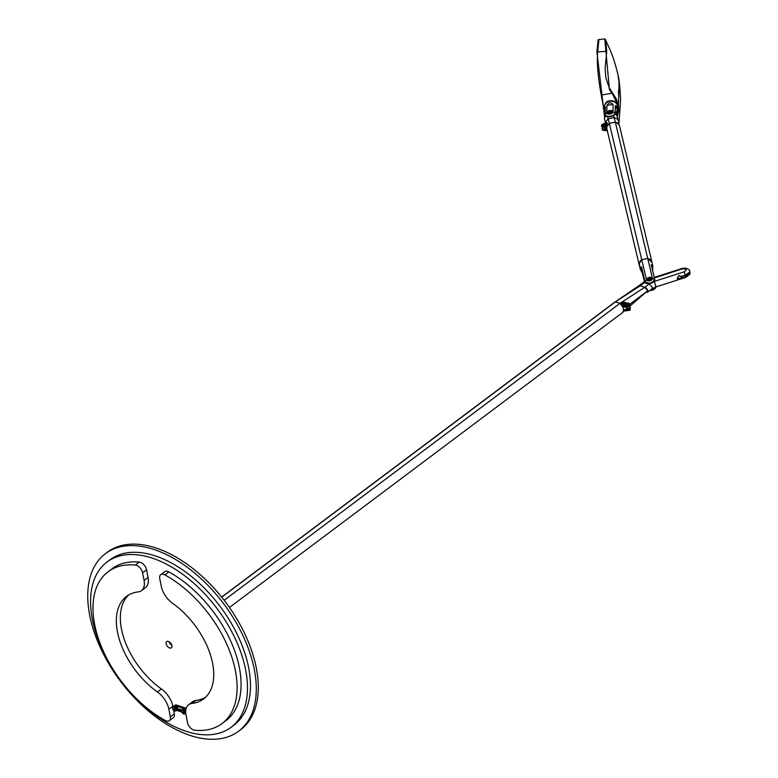 <?xml version="1.0" encoding="UTF-8"?>
<svg xmlns="http://www.w3.org/2000/svg" width="778" height="778" viewBox="0 0 778 778"><rect width="100%" height="100%" fill="white"/><g stroke="black" fill="none" stroke-linecap="round" stroke-linejoin="round"><path stroke-width="1.17" d="M166.132 643.717A3.9 2.266 53.1 0 1 166.687 641.558A3.9 2.266 53.1 0 1 170.839 643.318A3.9 2.266 53.1 0 1 171.374 647.802A3.9 2.266 53.1 0 1 168.369 647.238A3.9 2.266 53.1 0 1 166.132 643.717M169.196 641.782A3.9 2.266 -126.9 0 0 171.85 645.332M110.758 665.54A103.328 60.081 53.1 0 1 107.024 562.027A103.328 60.081 53.1 0 1 186.36 577.052A103.328 60.081 53.1 0 1 245.692 670.121A103.328 60.081 53.1 0 1 231.037 727.333A103.328 60.081 53.1 0 1 132.698 694.793M107.024 562.027L110.009 559.781A103.328 60.081 53.1 0 1 189.346 574.806A103.328 60.081 53.1 0 1 248.678 667.884A103.328 60.081 53.1 0 1 234.022 725.086L231.037 727.333M189.91 735.356A110.982 64.535 53.1 0 1 100.741 648.502A110.982 64.535 53.1 0 1 105.419 553.664A110.982 64.535 53.1 0 1 223.636 603.709A110.982 64.535 53.1 0 1 238.613 731.213A110.982 64.535 53.1 0 1 189.91 735.356M105.419 553.664L107.413 552.166A110.982 64.535 53.1 0 1 225.63 602.211A110.982 64.535 53.1 0 1 240.606 729.715L238.613 731.213M176.003 710.684A2.674 1.556 -126.9 0 0 176.937 710.518A2.674 1.556 -126.9 0 0 177.365 709.341L181.721 710.791M177.822 709.497A2.674 1.556 53.1 0 1 177.433 710.139A2.674 1.556 53.1 0 1 177.151 710.285M181.877 712.103L176.985 710.479M182.091 710.265A2.295 1.332 53.1 0 1 182.14 710.226L182.042 710.295A2.295 1.332 53.1 0 1 184.493 711.335A2.295 1.332 53.1 0 1 184.794 713.971A2.295 1.332 53.1 0 1 183.793 714.058A2.295 1.332 53.1 0 1 181.945 712.259A2.295 1.332 53.1 0 1 182.042 710.295L177.238 708.709L182.422 709.886M186.166 708.369A2.674 1.556 -126.9 0 0 185.475 708.029L176.392 705.004L175.4 705.753A2.674 1.556 53.1 0 1 177.734 708.33M183.093 709.098A2.674 1.556 53.1 0 1 183.307 708.875A2.674 1.556 53.1 0 1 184.483 708.768L175.4 705.753M183.773 710.402A1.186 0.69 53.1 0 1 184.969 710.975A1.186 0.69 53.1 0 1 185.183 712.288M174.68 707.387A1.186 0.69 53.1 0 1 175.886 707.961A1.186 0.69 53.1 0 1 176.1 709.273M177.238 708.709A2.674 1.556 -126.9 0 0 175.633 706.512A2.674 1.556 -126.9 0 0 173.727 706.23A2.674 1.556 -126.9 0 0 173.299 707.085M176.392 705.004A2.674 1.556 -126.9 0 0 175.215 705.111L173.727 706.23M185.086 713.698A2.674 1.556 -126.9 0 0 185.825 713.64M185.748 710.577A2.674 1.556 -126.9 0 0 182.811 709.244A2.674 1.556 -126.9 0 0 182.392 710.1M173.008 707.251A2.295 1.332 53.1 0 1 173.056 707.212A2.295 1.332 53.1 0 1 174.233 707.192A2.295 1.332 53.1 0 1 176.159 709.76A2.295 1.332 53.1 0 1 175.809 710.878A2.295 1.332 53.1 0 1 175.76 710.917M173.689 708.923L174.515 708.573L174.797 709.867L173.689 708.923L174.262 708.495M174.301 708.505L174.972 709.283M174.155 709.672L174.749 709.225M174.758 711.063A2.295 1.332 53.1 0 1 172.872 709.273A2.295 1.332 53.1 0 1 172.959 707.28A2.295 1.332 53.1 0 1 175.4 708.32A2.295 1.332 53.1 0 1 175.711 710.956A2.295 1.332 53.1 0 1 174.758 711.063M182.14 710.226A2.295 1.332 53.1 0 1 183.316 710.207A2.295 1.332 53.1 0 1 185.252 712.774A2.295 1.332 53.1 0 1 184.901 713.893A2.295 1.332 53.1 0 1 184.843 713.932M182.762 711.919L183.627 711.607L183.871 712.881L182.762 711.919L183.316 711.5M183.394 711.53L184.046 712.298M183.219 712.667L183.812 712.22M172.677 603.368A64.127 37.286 53.1 0 1 203.525 698.965A64.127 37.286 53.1 0 1 191.942 703.429A18.371 10.678 -126.9 0 0 188.626 704.703A18.371 10.678 -126.9 0 0 186.02 714.875L187.508 722.567A6.885 4.007 -126.9 0 0 194.772 730.26A94.906 55.189 -126.9 0 0 221.993 723.589A94.906 55.189 -126.9 0 0 229.704 651.225A94.906 55.189 -126.9 0 0 164.848 574.874A6.885 4.007 -126.9 0 0 160.735 574.65A6.885 4.007 -126.9 0 0 159.753 578.462L161.241 586.155A18.371 10.678 -126.9 0 0 172.677 603.368M221.993 723.589L225.98 720.593A94.906 55.189 53.1 0 0 233.692 648.239A94.906 55.189 53.1 0 0 168.836 571.888A6.885 4.007 -126.9 0 0 164.712 571.665L160.735 574.65M188.626 704.703L192.613 701.717A18.371 10.678 53.1 0 1 195.93 700.433A64.127 37.286 -126.9 0 0 205.431 697.351M138.144 591.912A64.127 37.286 -126.9 0 0 126.561 596.376A64.127 37.286 -126.9 0 0 157.409 691.963A18.371 10.678 53.1 0 1 168.855 709.176L170.333 716.869A6.885 4.007 53.1 0 1 169.361 720.681A6.885 4.007 53.1 0 1 165.237 720.457A94.906 55.189 53.1 0 1 100.381 644.106A94.906 55.189 53.1 0 1 108.093 571.752A94.906 55.189 53.1 0 1 135.314 565.071A6.885 4.007 53.1 0 1 142.578 572.764L144.066 580.456A18.371 10.678 53.1 0 1 141.46 590.628A18.371 10.678 53.1 0 1 138.144 591.912M108.093 571.752L112.071 568.757A94.906 55.189 -126.9 0 1 139.301 562.086A6.885 4.007 53.1 0 1 146.565 569.778L148.053 577.471A18.371 10.678 53.1 0 1 145.447 587.643L141.46 590.628M172.959 707.28L172.833 706.191A18.371 10.678 -126.9 0 0 161.396 688.977A64.127 37.286 53.1 0 1 128.642 594.995M169.361 720.681L173.338 717.695A6.885 4.007 -126.9 0 0 174.321 713.883L173.64 710.343M221.73 597.183L615.631 301.679L640.265 285.769L638.641 285.886L614.688 302.214A6.506 3.783 53.1 0 1 615.379 301.874L619.92 303.381A6.506 3.783 53.1 0 1 622.478 312.639L229.442 607.482M224.161 600.276L619.92 303.381M626.368 310.675L630.229 310.062L630.209 307.602M629.917 304.149L647.86 290.69L647.413 292.285L645.798 292.402L629.159 306.775M624.831 310.578L623.295 311.832M628.673 306.59L630.131 307.145L630.229 310.062L630.268 307.407L628.828 306.765M626.494 309.304L629.052 308.827M623.509 310.159L623.713 310.655A6.506 3.783 -126.9 0 1 623.606 311.142A6.506 3.783 -126.9 0 1 623.382 311.677A6.506 3.783 -126.9 0 1 623.11 312.085A6.506 3.783 -126.9 0 1 622.731 312.445A6.506 3.783 -126.9 0 1 622.633 312.513A6.506 3.783 -126.9 0 0 622.731 312.445A6.506 3.783 -126.9 0 0 623.11 312.085A6.506 3.783 -126.9 0 0 623.382 311.677A6.506 3.783 -126.9 0 0 623.606 311.142A6.506 3.783 -126.9 0 0 623.713 310.655L624.18 310.344A524.207 285.205 -9.3 0 0 624.753 310.548L625.813 310.889M624.18 310.344L624.841 310.169L624.18 310.344A1.663 0.642 114.4 0 1 624.121 310.305L623.382 310.082M689.862 271.872L690.135 273.428L685.972 276.696L679.136 279.428L677.424 279.039L677.57 277.211L679.106 275.587L681.149 276.404L685.642 275.004L689.823 271.785L689.541 270.229L689.736 272.047M622.507 312.61L623.723 310.597M624.141 310.286L623.781 309.78M647.86 290.69L644.806 287.276L620.173 303.187A6.487 3.773 53.1 0 1 620.552 303.517A6.516 3.793 53.1 0 1 620.97 303.926L621.7 304.772A6.525 3.793 53.1 0 1 622.176 305.423A6.487 3.773 53.1 0 1 622.653 306.201A6.525 3.793 53.1 0 1 623.013 306.892L623.411 306.59A1.663 1.079 -93.2 0 1 623.421 306.425L626.864 303.109L629.431 303.556A562.504 340.365 -23.9 0 0 627.875 303.041M628.002 303.148L629.752 304.266M614.717 302.195L615.233 301.922M615.223 301.913A6.506 3.802 52.9 0 1 615.417 301.845L619.969 303.342A6.506 3.802 52.9 0 1 620.212 303.546L622.993 307.222L623.421 306.425A523.652 262.021 -12.5 0 0 623.995 306.571L629.421 305.851L629.49 303.585M623.431 306.581L622.838 307.232M629.421 305.851L629.519 306.347L625.736 307.32L623.479 306.746M677.298 278.689L681.197 277.931L681.528 276.482M680.935 276.501C678.98 275.412 677.823 276.102 677.444 278.573L677.502 277.853C678.484 275.869 679.632 275.431 680.925 276.53L685.214 275.334L680.935 276.501M625.035 306.843L625.434 305.871A2.295 1.196 169.1 0 0 628.634 305.316A2.295 1.196 169.1 0 0 628.43 303.624M614.921 302.039L615.631 301.679L614.921 302.039M649.776 283.571L644.806 287.276L640.265 285.769L644.699 282.443L643.075 282.56L638.641 285.886L638.174 287.315M625.882 305.53L625.356 305.073L628.517 304.47L625.882 305.53M626.523 308.205L626.669 309.381L629.198 308.321L626.523 308.205L626.669 309.381M681.664 276.443L681.197 277.931M689.503 272.67L685.739 275.169M685.632 275.208L685.846 276.346L689.882 273.175L689.814 272.028M689.668 272.057L685.185 275.305M628.332 304.947L625.736 305.472M644.485 281.578L642.511 273.486L640.109 268.653L641.228 266.805L644.836 281.51C648.891 284.106 652.178 283.425 654.687 279.487L651.293 264.744L652.849 266.047L652.616 270.17M639.681 266.387A6.506 5.543 -13.4 0 1 639.331 265.405A6.506 5.543 -13.4 0 1 641.733 259.706L647.734 258.481A6.506 5.543 -13.4 0 1 651.993 262.39A6.506 5.543 -13.4 0 1 651.993 262.419L647.743 258.51L652.528 278.543A3.093 1.614 169.1 0 1 652.538 278.592A3.093 1.614 169.1 0 1 649.825 280.741A3.093 1.614 169.1 0 1 646.479 279.779L646.45 279.555A3.093 1.614 169.1 0 1 647.228 278.368M652.003 262.449L652.849 266.047L651.098 265.327M645.05 281.976L641.617 267.262L640.527 268.77L641.558 268.556M651.76 266.475L652.518 266.319L652.382 269.13M639.331 265.405L606.928 129.109A6.506 5.543 -13.4 0 1 609.339 123.41L615.33 122.185L647.734 258.481L641.743 259.735L639.263 263.645L640.138 268.818L642.706 272.913M654.716 279.963L654.813 279.672C654.599 284.194 644.515 284.738 644.797 281.743L644.836 281.51A6.506 5.543 166.6 0 1 646.479 279.779L641.743 259.735M639.263 263.645L640.051 267.564M651.322 277.581A3.093 1.614 169.1 0 1 652.45 278.329M649.941 290.389A3.093 1.614 -10.9 0 0 654.035 289.153M656.039 286.907L655.591 287.909L650.252 290.155M647.529 289.756L646.1 287.996M648.502 278.573L650.33 278.223L649.601 279.069L648.502 278.573M649.727 278.962L648.852 279.253M652.022 278.602A2.908 1.517 169.1 0 1 652.46 279.146M646.761 280.245A2.908 1.517 169.1 0 1 646.965 279.574M615.33 122.185A6.506 5.543 -13.4 0 1 619.589 126.094L651.993 262.39M609.339 123.41L641.733 259.706M618.695 90.219L618.88 96.326L618.724 90.073M618.841 96.482L619.006 82.089L617.858 74.338M618.413 90.374L618.578 95.14M618.899 90.063L618.773 96.307M605.576 39.717L606.743 51.28L605.109 68.318L605.897 77.975L609.155 87.593L616.195 98.699L618.432 104.845L618.705 96.034M617.119 117.274L618.607 111.244L618.666 106.411L618.432 104.845L617.858 105.283L617.003 116.039M618.607 111.244L618.695 110.583M617.732 115.202L617.965 114.317M605.488 39.522C609.641 49.636 613.19 54.265 618.335 76.458C619.152 78.267 620.844 96.073 620.445 102.297L618.841 124.957M596.911 52.009L598.156 39.697L598.914 39.61L597.679 51.922L596.911 52.009L604.506 116.34M604.778 109.474L605.148 110.447L604.778 109.474A6.506 5.504 1.8 0 1 604.545 108.249L604.098 105.993M604.098 106.197L606.898 101.403L608.834 101.286M604.098 105.973A7.002 5.923 -178.2 0 0 604.535 108.191M617.858 105.283L613.297 95.529L609.388 89.47L604.788 38.9L598.914 39.61M604.594 106.216A6.506 5.504 1.8 0 1 604.594 105.973L604.584 106.46A6.506 5.504 1.8 0 1 609.524 101.305A6.506 5.504 1.8 0 1 616.76 104.019A6.506 5.504 1.8 0 1 617.586 106.868A6.506 5.504 -178.2 0 0 617.567 106.314A6.506 5.504 -178.2 0 0 610.925 101.159A6.506 5.504 -178.2 0 0 604.584 106.46L604.545 108.249L605.274 106.975L605.119 114.278A6.506 5.504 1.8 0 1 606.636 112.771A3.248 1.702 -10.9 0 0 606.675 113.053A3.248 1.702 -10.9 0 0 610.069 114.035A3.248 1.702 -10.9 0 0 613.054 111.935L613.083 104.476C610.847 102.015 608.834 102.278 607.044 105.254L613.083 104.476M607.044 105.254L606.636 112.771M614.941 113.53L615.067 112.985A6.506 5.504 1.8 0 0 613.054 111.935L612.87 111.283A3.258 1.702 169.1 0 0 609.884 110.534A3.258 1.702 169.1 0 0 606.83 112.061M605.274 106.975L605.119 114.278A5.047 2.597 -10.8 0 0 610.001 116.253A5.047 2.597 -10.8 0 0 615.067 112.985L615.427 105.662L617.304 106.596A6.506 5.504 1.8 0 1 617.538 107.821L617.596 106.382A6.506 5.504 1.8 0 1 617.586 106.625M616.225 113.987L617.538 107.821L616.614 114.512M605.663 107.452L604.545 108.259L605.167 109.679M615.437 108.259L617.149 108.035A6.127 5.183 -178.2 0 0 616.925 106.887L617.304 106.596M615.486 107.072L616.925 106.887L615.223 106.216M604.594 105.973A6.506 5.504 1.8 0 1 610.944 100.673A6.506 5.504 1.8 0 1 617.586 105.827A6.506 5.504 1.8 0 1 617.596 106.382M606.976 126.717L609.33 123.362L615.32 122.127L618.773 124.315M607.375 130.568L602.853 130.325L602.162 129.197M605.576 130.616L607.521 130.655M607.297 130.626A1.148 1.089 92.6 0 0 607.141 130.636L602.853 130.325M606.519 128.759L604.049 129.119M607.083 129.732L603.125 130.13L602.016 128.808L603.106 127.407M604.166 130.315L605.663 130.344M607.035 130.373A1.148 0.895 140.4 0 0 606.49 130.432L606.15 130.257M606.12 122.807L605.547 123.138A102.813 53.575 160.9 0 1 604.117 123.585L601.608 126.172L605.031 127.067L604.642 125.773A102.784 53.556 160.9 0 1 606.062 125.316L606.49 122.652L604.195 123.527M606.772 126.746L604.827 127.388L606.898 127.038M606.402 127.057L605.819 126.97L606.237 125.968L607.122 125.803L607.035 126.454M604.117 123.585L602.075 124.49A1.527 0.856 -133.3 0 0 602.026 124.538L602.075 124.49A1.527 0.856 -133.3 0 1 602.697 124.363M602.026 124.538L601.579 126.542L602.58 127.261L601.618 126.581M606.052 122.749L607.103 122.535L607.122 125.803M605.547 123.138L606.509 122.827A1.148 0.943 -169.8 0 0 607.103 122.535M604.759 125.453L606.15 124.169L603.008 125.122L604.759 125.453M606.062 125.316L606.461 125.19A1.148 0.973 173.4 0 0 607.18 124.655M617.129 115.766L617.985 119.374L614.143 117.585L615.32 122.127M609.33 123.362L608.143 118.82L605.303 122.243M605.576 127.261L602.58 127.261M601.55 126.444L601.472 125.851M618.87 123.08L618.529 122.593L618.87 123.08M606.811 128.341L605.479 129.236L603.747 128.73L606.801 128.03M603.339 125.472L605.77 124.898M610.03 111.575L610.856 111.906L609.232 112.606L609.125 111.818L610.03 111.575L610.205 112.45L609.3 112.713M610.526 112.489L609.602 112.557L609.437 111.682M613.093 112.742L613.015 111.896M613.083 112.674L613.035 111.993A3.2 1.673 -10.9 0 1 613.035 112.013M606.801 112.674L612.85 111.565M606.976 113.88L606.772 113.267M185.475 708.029L184.483 708.768M176.071 709.03A1.148 0.671 -126.9 0 0 174.904 707.474M174.729 707.474A1.167 0.681 53.1 0 1 175.069 707.552A1.167 0.681 53.1 0 1 176.052 708.855A1.167 0.681 53.1 0 1 176.023 709.205M185.154 712.045A1.148 0.671 -126.9 0 0 183.987 710.499M183.812 710.489A1.167 0.681 53.1 0 1 184.153 710.567A1.167 0.681 53.1 0 1 185.135 711.87A1.167 0.681 53.1 0 1 185.115 712.22M168.836 571.888L164.848 574.874M191.942 703.429L195.93 700.433M144.066 580.456L148.053 577.471M142.578 572.764L146.565 569.778M139.301 562.086L135.314 565.071M157.409 691.963L161.396 688.977M168.855 709.176L172.833 706.191M170.333 716.869L174.321 713.883M647.88 290.836L645.798 292.402M685.846 276.346L685.807 277.367L655.971 286.926L654.327 281.403M629.947 309.44L624.034 309.595M649.241 283.951L652.285 287.364L651.847 288.959L647.413 292.285M685.204 275.14L684.28 271.804L654.444 281.364M654.415 277.95L681.635 269.1M682.335 269.003C686.682 268.75 687.324 269.684 684.28 271.804M623.236 306.931L629.519 306.347L629.441 303.556M630.122 305.083L629.577 306.182M623.917 305.365L625.434 305.871M620.961 303.916L622.847 302.837A0.788 0.486 108.4 0 1 623.1 304.149L623.781 304.976A1.546 0.963 -71.6 0 0 624.501 302.749M624.005 302.204L623.285 302.379A1.546 0.963 -71.6 0 1 624.005 302.204L626.912 303.06M622.847 302.837L621.145 304.12M623.1 304.149L621.914 305.044M629.917 307.184L628.789 306.785M624.219 305.132L622.507 305.939M626.523 303.371L623.285 302.379L621.077 304.042M677.901 277.017L677.444 278.573M689.143 273.146A0.661 0.545 -165 0 0 689.454 273.195L690.135 273.428M681.353 277.804L685.525 276.842M689.823 271.785L685.622 275.169M652.528 278.543A6.506 5.543 -13.4 0 1 654.687 279.487L651.293 264.744M654.502 280.07C652.139 283.785 649.047 284.417 645.225 281.976M651.332 289.348L655.377 287.131M642.511 273.486L642.628 272.932M647.49 278.203A2.538 1.323 -10.9 0 0 646.926 279.185A2.538 1.323 -10.9 0 0 649.679 280.08A2.538 1.323 -10.9 0 0 651.906 278.232A2.538 1.323 -10.9 0 0 651.021 277.522M648.22 277.717A2.305 1.206 169.1 0 1 651.672 278.261A2.305 1.206 169.1 0 1 648.298 279.827A2.305 1.206 169.1 0 1 648.22 277.717M649.202 278.145L649.367 279.01M648.687 278.378L648.803 279.01M649.562 278.086L649.727 278.932M605.06 115.212L601.219 95.081C597.903 76.604 596.726 62.211 597.679 51.922L606.743 51.28M601.219 95.081L612.471 93.127M615.252 111.993L616.711 112.324M605.196 108.405L604.914 108.443A6.127 5.183 -178.2 0 0 605.138 109.591L605.167 109.591M615.398 106.148L615.194 113.248C615.301 117.507 603.952 117.449 605.07 114.434L605.158 114.648M614.863 113.705A4.746 2.451 169.2 0 1 610.652 116.535A4.746 2.451 169.2 0 1 605.692 115.455M615.204 113.131L617.11 115.679L615.048 113.889M605.683 115.776L604.418 118.538M602.347 125.55L604.642 125.773M606.402 125.521A1.148 0.71 -175 0 0 607.19 125.161M613.628 115.445L614.143 117.585L608.143 118.82L607.628 116.642M618.841 122.943L618.004 119.462M607.89 111.692A2.538 1.323 -10.9 0 0 607.336 112.674A2.538 1.323 -10.9 0 0 610.078 113.569A2.538 1.323 -10.9 0 0 612.305 111.721A2.538 1.323 -10.9 0 0 611.897 111.225A2.538 1.323 -10.9 0 0 611.42 111.011M611.683 111.147A2.305 1.206 169.1 0 1 609.971 113.287A2.305 1.206 169.1 0 1 607.744 111.847A2.305 1.206 169.1 0 1 611.683 111.147M609.155 111.935L609.242 112.509M610.312 110.797A3.044 1.595 169.1 0 1 612.821 112.353A3.044 1.595 169.1 0 1 609.155 114.113A3.044 1.595 169.1 0 1 606.869 112.956A3.044 1.595 169.1 0 1 608.834 111.079M177.433 710.139L176.937 710.518M183.307 708.875L182.811 709.244M175.069 707.552L174.233 707.192M176.052 708.855L176.159 709.76M184.153 710.567L183.316 710.207M185.135 711.87L185.252 712.774M614.669 302.224L221.642 597.076M630.229 310.062L625.901 310.918M624.248 310.383L625.852 310.918M689.872 271.794L689.814 274.274L685.807 277.367M651.847 288.959L655.971 286.926M654.288 277.376L681.8 268.556C684.893 267.661 687.48 268.216 689.541 270.229M627.72 302.973L629.392 303.527M644.719 281.432L643.095 282.54M645.954 287.889L647.092 289.542A6.506 6.506 0 0 0 647.549 289.786M649.883 290.437A6.506 6.506 0 0 0 655.601 287.899L656.058 286.168M652.635 270.238L652.81 265.843M644.427 281.617L642.395 273.321L640.138 268.818M647.043 280.469L646.926 279.185L648.162 277.707L651.906 278.232L652.275 279.458M604.788 38.9L605.391 39.347M616.653 114.58L617.538 108.249M605.177 115.056L604.399 118.451L605.469 122.924M602.96 130.383L602.133 128.419M601.841 124.723L601.822 126.824M607.336 112.674L609.534 110.884L612.305 111.721M609.155 111.886L609.3 112.664M610.351 111.682L610.458 112.217"/></g></svg>
